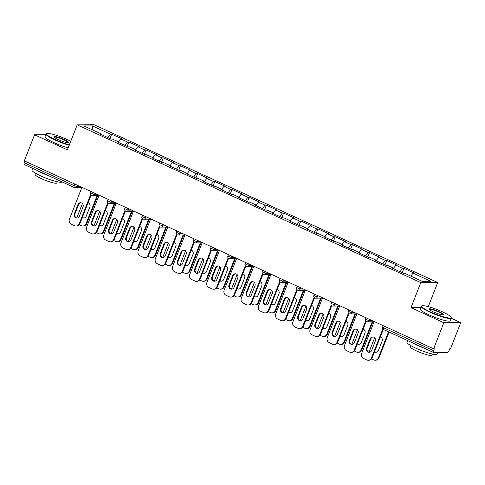 <?xml version="1.0" encoding="UTF-8"?>
<svg xmlns="http://www.w3.org/2000/svg" width="485" height="485" viewBox="0 0 485 485"><rect width="100%" height="100%" fill="white"/><g stroke="black" fill="none" stroke-linecap="round" stroke-linejoin="round"><path stroke-width="0.73" d="M437.719 282.531L94.12 124.742L77.2 124.833L420.798 282.622L437.719 282.531L428.273 306.629M420.671 307.593L410.989 307.642L443.83 322.725L460.75 322.634L451.244 318.269M460.75 322.634L450.523 348.727L449.783 348.733L449.037 350.637A1.94 0.679 114.7 0 1 447.594 352.425L433.638 352.504A1.94 0.679 114.7 0 1 433.529 352.48L383.605 329.558A1.94 0.679 114.7 0 0 383.714 329.582M92.829 130.077L92.483 125.93L83.899 125.979L101.808 134.2L100.528 134.206L110.992 139.013L112.277 139.007L119.001 142.093L119.013 142.693M92.483 125.93L110.392 134.151L111.671 134.145L109.956 138.534M118.516 141.875L120.862 138.959L122.141 138.952L111.671 134.145M120.862 138.959L127.585 142.044L128.864 142.038L127.143 146.428M135.709 149.768L138.049 146.852L139.334 146.846L128.864 142.038M138.049 146.852L144.773 149.944L146.058 149.932L144.336 154.327M152.902 157.661L155.242 154.751L156.528 154.739L146.058 149.932M155.242 154.751L161.966 157.837L163.245 157.831L161.529 162.22M170.089 165.555L172.436 162.645L173.715 162.639L163.245 157.831M172.436 162.645L179.153 165.731L180.438 165.725L178.716 170.114M187.283 173.448L189.623 170.538L190.908 170.532L180.438 165.725M189.623 170.538L196.346 173.624L197.631 173.618L195.91 178.007M204.476 181.348L206.816 178.431L208.095 178.425L197.631 173.618M206.816 178.431L213.539 181.517L214.819 181.511L213.097 185.9M221.663 189.241L224.003 186.325L225.289 186.319L214.819 181.511M224.003 186.325L230.727 189.417L232.012 189.405L230.29 193.8M238.856 197.134L241.197 194.224L242.482 194.212L232.012 189.405M241.197 194.224L247.92 197.31L249.199 197.304L247.483 201.693M256.044 205.028L258.39 202.118L259.669 202.112L249.199 197.304M258.39 202.118L265.107 205.203L266.392 205.197L264.671 209.587M273.237 212.921L275.577 210.011L276.862 210.005L266.392 205.197M275.577 210.011L282.3 213.097L283.586 213.091L281.864 217.48M290.43 220.82L292.77 217.904L294.049 217.898L283.586 213.091M292.77 217.904L299.494 220.99L300.773 220.984L299.057 225.373M307.617 228.714L309.963 225.798L311.243 225.792L300.773 220.984M309.963 225.798L316.681 228.89L317.966 228.878L316.244 233.267M324.811 236.607L327.151 233.697L328.436 233.685L317.966 228.878M327.151 233.697L333.874 236.783L335.159 236.777L333.438 241.166M341.998 244.501L344.344 241.591L345.623 241.585L335.159 236.777M344.344 241.591L351.067 244.676L352.346 244.67L350.625 249.06M359.191 252.394L361.531 249.484L362.816 249.478L352.346 244.67M361.531 249.484L368.254 252.57L369.54 252.564L367.818 256.953M376.384 260.293L378.724 257.377L380.01 257.371L369.54 252.564M378.724 257.377L385.448 260.463L386.727 260.457L385.011 264.846M393.571 268.187L395.918 265.271L397.197 265.265L386.727 260.457M395.918 265.271L402.635 268.357L403.92 268.35L402.198 272.74M410.765 276.08L413.105 273.164L414.39 273.158L403.92 268.35M413.105 273.164L431.013 281.391L422.429 281.439L404.52 273.213L403.241 273.219L392.771 268.411L394.056 268.405L387.333 265.319L386.048 265.325L375.578 260.518L376.863 260.512L370.14 257.426L368.861 257.432L358.391 252.624L359.67 252.618L352.953 249.532L351.667 249.539L341.197 244.731L342.483 244.725L335.759 241.633L334.474 241.645L324.01 236.838L325.289 236.825L318.566 233.74L317.287 233.746L306.817 228.938L308.102 228.932L301.379 225.846L300.094 225.852L289.624 221.045L290.909 221.039L284.186 217.953L282.907 217.959L272.437 213.151L273.716 213.145L266.999 210.06L265.713 210.066L255.243 205.258L256.529 205.252L249.805 202.16L248.52 202.172L238.056 197.365L239.335 197.353L232.612 194.267L231.333 194.273L220.863 189.465L222.142 189.459L215.425 186.373L214.14 186.379L203.67 181.572L204.955 181.566L198.232 178.48L196.946 178.486L186.482 173.678L187.762 173.672L181.038 170.587L179.759 170.593L169.289 165.785L170.575 165.779L163.851 162.693L162.566 162.699L152.096 157.892L153.381 157.886L146.658 154.794L145.379 154.8L134.909 149.992L136.188 149.986L129.471 146.9L128.185 146.906L117.716 142.099L119.001 142.093M124.887 145.397L127.585 142.044M142.081 153.29L144.773 149.944M136.188 149.986L136.206 150.593M159.274 161.184L161.966 157.837M153.381 157.886L153.393 158.486M176.461 169.077L179.153 165.731M170.575 165.779L170.587 166.379M193.654 176.97L196.346 173.624M187.762 173.672L187.774 174.273M210.848 184.87L213.539 181.517M204.955 181.566L204.967 182.166M228.035 192.763L230.727 189.417M222.142 189.459L222.16 190.065M245.228 200.657L247.92 197.31M239.335 197.353L239.347 197.959M262.415 208.55L265.107 205.203M256.529 205.252L256.541 205.852M279.609 216.443L282.3 213.097M273.716 213.145L273.734 213.746M296.802 224.343L299.494 220.99M290.909 221.039L290.921 221.639M313.989 232.236L316.681 228.89M308.102 228.932L308.114 229.538M331.182 240.13L333.874 236.783M325.289 236.825L325.302 237.432M348.375 248.023L351.067 244.676M342.483 244.725L342.495 245.325M365.563 255.916L368.254 252.57M359.67 252.618L359.688 253.218M382.756 263.81L385.448 260.463M376.863 260.512L376.875 261.112M399.943 271.709L402.635 268.357M394.056 268.405L394.069 269.005M384.308 326.181L383.677 327.799L433.596 350.722L434.342 348.812L433.602 348.818L443.83 322.725M433.596 350.722A1.94 0.679 114.7 0 0 433.529 352.48M45.796 134.715L34.556 134.775L24.329 160.868L433.602 348.818M24.359 164.554A1.94 0.679 -65.3 0 1 24.25 164.53A1.94 0.679 -65.3 0 1 24.323 162.772L24.953 161.153M34.556 134.775L67.391 149.853L77.2 124.833M410.989 307.642L420.798 282.622M107.7 137.498L110.392 134.151M101.808 134.2L101.82 134.8M369.394 352.28A2.977 2.752 89.7 0 1 367.169 348.157L370.855 338.742A2.977 2.752 89.7 0 1 373.056 336.954M383.302 329.382L372.128 357.888A3.886 3.589 89.7 0 1 368.849 360.252L368.206 360.258A3.886 3.589 -90.3 0 0 371.492 357.894L372.128 357.888M368.206 360.258A3.886 3.589 -90.3 0 1 366.781 359.949L363.586 358.482A3.886 3.589 -90.3 0 1 361.683 353.389L374.171 321.525M382.841 328.927L371.492 357.894M366.527 348.163L370.213 338.748A2.977 2.752 89.7 0 1 372.735 336.936A2.977 2.752 89.7 0 1 375.281 341.076L371.595 350.491A2.977 2.752 89.7 0 1 369.079 352.304A2.977 2.752 89.7 0 1 366.527 348.163L367.169 348.157M374.499 351.837A2.977 2.752 -90.3 0 0 378.452 350.455L382.138 341.04A2.977 2.752 -90.3 0 0 380.319 337.002M374.65 337.76L368.988 352.195M371.522 358.936L373.638 359.912A3.886 3.589 -90.3 0 0 378.349 357.857L378.985 357.851L389.091 332.073M388.546 331.825L378.349 357.857M374.656 351.437A2.977 2.752 -90.3 0 0 376.251 352.243M378.985 357.851A3.886 3.589 89.7 0 1 375.705 360.216L375.063 360.222M442.393 311.825A15.793 2.383 21.4 0 0 421.974 305.823A15.793 2.383 21.4 0 0 430.359 311.891A15.793 2.383 21.4 0 0 451.044 317.214A15.793 2.383 21.4 0 0 442.393 311.825M451.044 317.214L451.262 317.705A16.181 2.437 -158.6 0 1 451.305 318.118A16.181 2.437 -158.6 0 1 430.068 312.249A16.181 2.437 -158.6 0 1 421.168 306.308A16.181 2.437 -158.6 0 1 421.483 306.035L421.974 305.823M439.386 311.843A7.899 1.188 -158.6 0 1 443.575 314.874A7.899 1.188 -158.6 0 1 433.366 311.873A7.899 1.188 -158.6 0 1 429.043 309.175A7.899 1.188 -158.6 0 1 439.386 311.843M443.229 314.941A7.505 1.134 21.4 0 0 439.095 312.201A7.505 1.134 21.4 0 0 429.249 309.46M437.834 352.48L437.203 354.099A16.181 2.437 -158.6 0 1 415.966 348.23A16.181 2.437 -158.6 0 1 407.067 342.295L407.721 340.634M423.884 348.054A16.181 2.437 -158.6 0 1 417.136 345.253A16.181 2.437 -158.6 0 1 411.668 342.446M432.365 354.026L431.911 355.19A11.652 1.758 -158.6 0 1 416.621 350.964A11.652 1.758 -158.6 0 1 410.213 346.684L410.668 345.52M451.305 318.118L450.274 320.737A16.181 2.437 -158.6 0 1 429.043 314.868A16.181 2.437 -158.6 0 1 420.143 308.933L421.168 306.308M70.755 141.268A15.793 2.383 21.4 0 0 67.282 139.559A15.793 2.383 21.4 0 0 46.863 133.563A15.793 2.383 21.4 0 0 55.242 139.625A15.793 2.383 21.4 0 0 69.367 144.821M69.197 145.245A16.181 2.437 -158.6 0 1 54.957 139.983A16.181 2.437 -158.6 0 1 46.057 134.048A16.181 2.437 -158.6 0 1 46.366 133.769L46.863 133.563M64.269 139.577A7.899 1.188 -158.6 0 1 68.464 142.608A7.899 1.188 -158.6 0 1 58.255 139.613A7.899 1.188 -158.6 0 1 53.932 136.915A7.899 1.188 -158.6 0 1 64.269 139.577M68.118 142.675A7.505 1.134 21.4 0 0 63.984 139.935A7.505 1.134 21.4 0 0 54.138 137.2M62.056 181.893A16.181 2.437 -158.6 0 1 40.855 175.97A16.181 2.437 -158.6 0 1 31.955 170.029L32.604 168.368M48.767 175.788A16.181 2.437 -158.6 0 1 42.019 172.987A16.181 2.437 -158.6 0 1 36.551 170.18M57.248 181.76L56.794 182.924A11.652 1.758 -158.6 0 1 41.504 178.698A11.652 1.758 -158.6 0 1 35.096 174.424L35.557 173.26M68.173 147.864A16.181 2.437 -158.6 0 1 53.926 142.608A16.181 2.437 -158.6 0 1 45.026 136.667L46.057 134.048M352.207 344.386A2.977 2.752 89.7 0 1 349.976 340.264L353.662 330.849A2.977 2.752 89.7 0 1 355.863 329.06M366.108 321.488L354.941 349.994A3.886 3.589 89.7 0 1 351.655 352.359L351.013 352.365A3.886 3.589 -90.3 0 0 354.299 350L354.941 349.994M351.013 352.365A3.886 3.589 -90.3 0 1 349.594 352.055L346.393 350.588A3.886 3.589 -90.3 0 1 344.489 345.496L356.978 313.631M365.648 321.034L354.299 350M349.333 340.264L353.025 330.855A2.977 2.752 89.7 0 1 355.541 329.042A2.977 2.752 89.7 0 1 358.094 333.183L354.402 342.592A2.977 2.752 89.7 0 1 351.886 344.411A2.977 2.752 89.7 0 1 349.333 340.264L349.976 340.264M335.014 336.493A2.977 2.752 89.7 0 1 332.783 332.37L336.475 322.955A2.977 2.752 89.7 0 1 338.669 321.167M348.921 313.595L337.748 342.101A3.886 3.589 89.7 0 1 334.462 344.465L333.825 344.471A3.886 3.589 -90.3 0 0 337.105 342.101L337.748 342.101M333.825 344.471A3.886 3.589 -90.3 0 1 332.401 344.162L329.206 342.689A3.886 3.589 -90.3 0 1 327.302 337.596L339.785 305.738M348.46 313.14L337.105 342.101M332.146 332.37L335.832 322.962A2.977 2.752 89.7 0 1 338.348 321.149A2.977 2.752 89.7 0 1 340.9 325.289L337.214 334.699A2.977 2.752 89.7 0 1 334.692 336.511A2.977 2.752 89.7 0 1 332.146 332.37L332.783 332.37M317.827 328.6A2.977 2.752 89.7 0 1 315.596 324.477L319.282 315.062A2.977 2.752 89.7 0 1 321.482 313.268M331.728 305.702L320.561 334.207A3.886 3.589 89.7 0 1 317.275 336.572L316.632 336.572A3.886 3.589 -90.3 0 0 319.918 334.207L320.561 334.207M316.632 336.572A3.886 3.589 -90.3 0 1 315.208 336.263L312.013 334.796A3.886 3.589 -90.3 0 1 310.109 329.703L322.598 297.838M331.267 305.241L319.918 334.207M314.953 324.477L318.639 315.068A2.977 2.752 89.7 0 1 321.161 313.249A2.977 2.752 89.7 0 1 323.713 317.39L320.021 326.805A2.977 2.752 89.7 0 1 317.505 328.618A2.977 2.752 89.7 0 1 314.953 324.477L315.596 324.477M300.633 320.7A2.977 2.752 89.7 0 1 298.402 316.578L302.094 307.169A2.977 2.752 89.7 0 1 304.289 305.374M314.541 297.802L303.367 326.308A3.886 3.589 89.7 0 1 300.082 328.678L299.439 328.678A3.886 3.589 -90.3 0 0 302.725 326.314L303.367 326.308M299.439 328.678A3.886 3.589 -90.3 0 1 298.02 328.369L294.825 326.902A3.886 3.589 -90.3 0 1 292.916 321.81L305.404 289.945M314.08 297.347L302.725 326.314M297.76 316.584L301.452 307.169A2.977 2.752 89.7 0 1 303.968 305.356A2.977 2.752 89.7 0 1 306.52 309.497L302.834 318.912A2.977 2.752 89.7 0 1 300.312 320.724A2.977 2.752 89.7 0 1 297.76 316.584L298.402 316.578M283.44 312.807A2.977 2.752 89.7 0 1 281.215 308.684L284.901 299.275A2.977 2.752 89.7 0 1 287.102 297.481M297.347 289.909L286.174 318.415A3.886 3.589 89.7 0 1 282.888 320.779L282.252 320.785A3.886 3.589 -90.3 0 0 285.538 318.421L286.174 318.415M282.252 320.785A3.886 3.589 -90.3 0 1 280.827 320.476L277.632 319.009A3.886 3.589 -90.3 0 1 275.729 313.916L288.217 282.052M296.887 289.454L285.538 318.421M280.572 308.69L284.258 299.275A2.977 2.752 89.7 0 1 286.781 297.463A2.977 2.752 89.7 0 1 289.327 301.603L285.641 311.018A2.977 2.752 89.7 0 1 283.119 312.831A2.977 2.752 89.7 0 1 280.572 308.69L281.215 308.684M357.312 343.944A2.977 2.752 -90.3 0 0 361.258 342.555L364.95 333.146A2.977 2.752 -90.3 0 0 363.126 329.103M357.457 329.867L351.801 344.301M354.329 351.043L356.451 352.019A3.886 3.589 -90.3 0 0 361.155 349.958L361.798 349.958L372.826 321.81M372.189 321.816L361.155 349.958M357.469 343.544A2.977 2.752 -90.3 0 0 359.064 344.35M361.798 349.958A3.886 3.589 89.7 0 1 358.512 352.322L357.869 352.328M340.118 336.05A2.977 2.752 -90.3 0 0 344.071 334.662L347.757 325.253A2.977 2.752 -90.3 0 0 345.932 321.209M340.264 321.973L334.608 336.408M337.136 343.15L339.257 344.12A3.886 3.589 -90.3 0 0 343.962 342.064L344.605 342.064L355.638 313.916M354.996 313.916L343.962 342.064M340.276 335.65A2.977 2.752 -90.3 0 0 341.87 336.457M344.605 342.064A3.886 3.589 89.7 0 1 341.319 344.429L340.682 344.429M322.931 328.157A2.977 2.752 -90.3 0 0 326.878 326.769L330.57 317.354A2.977 2.752 -90.3 0 0 328.745 313.316M323.077 314.074L317.42 328.515M319.948 335.256L322.064 336.226A3.886 3.589 -90.3 0 0 326.775 334.171L327.417 334.165L338.445 306.023M337.803 306.023L326.775 334.171M323.089 327.757A2.977 2.752 -90.3 0 0 324.683 328.557M327.417 334.165A3.886 3.589 89.7 0 1 324.132 336.535L323.489 336.535M305.738 320.264A2.977 2.752 -90.3 0 0 309.691 318.875L313.377 309.46A2.977 2.752 -90.3 0 0 311.552 305.423M305.883 306.18L300.227 320.621M302.755 327.363L304.877 328.333A3.886 3.589 -90.3 0 0 309.582 326.278L310.224 326.272L321.252 298.123M320.615 298.129L309.582 326.278M305.896 319.858A2.977 2.752 -90.3 0 0 307.49 320.664M310.224 326.272A3.886 3.589 89.7 0 1 306.938 328.636L306.296 328.642M288.545 312.37A2.977 2.752 -90.3 0 0 292.497 310.982L296.183 301.567A2.977 2.752 -90.3 0 0 294.365 297.529M288.696 298.287L283.034 312.722M285.568 319.463L287.684 320.439A3.886 3.589 -90.3 0 0 292.394 318.384L293.031 318.378L304.065 290.23M303.422 290.236L292.394 318.384M288.702 311.964A2.977 2.752 -90.3 0 0 290.297 312.77M293.031 318.378A3.886 3.589 89.7 0 1 289.745 320.743L289.108 320.749M266.253 304.913A2.977 2.752 89.7 0 1 264.022 300.791L267.708 291.376A2.977 2.752 89.7 0 1 269.909 289.587M280.154 282.015L268.987 310.521A3.886 3.589 89.7 0 1 265.701 312.886L265.059 312.892A3.886 3.589 -90.3 0 0 268.344 310.527L268.987 310.521M265.059 312.892A3.886 3.589 -90.3 0 1 263.64 312.582L260.439 311.115A3.886 3.589 -90.3 0 1 258.535 306.023L271.024 274.158M279.693 281.561L268.344 310.527M263.379 300.797L267.071 291.382A2.977 2.752 89.7 0 1 269.587 289.569A2.977 2.752 89.7 0 1 272.14 293.71L268.447 303.125A2.977 2.752 89.7 0 1 265.932 304.938A2.977 2.752 89.7 0 1 263.379 300.797L264.022 300.791M271.358 304.471A2.977 2.752 -90.3 0 0 275.304 303.083L278.996 293.674A2.977 2.752 -90.3 0 0 277.171 289.63M271.503 290.394L265.847 304.829M268.375 311.57L270.497 312.546A3.886 3.589 -90.3 0 0 275.201 310.485L275.844 310.485L286.871 282.337M286.229 282.343L275.201 310.485M271.515 304.071A2.977 2.752 -90.3 0 0 273.11 304.877M275.844 310.485A3.886 3.589 89.7 0 1 272.558 312.849L271.915 312.855M249.06 297.02A2.977 2.752 89.7 0 1 246.829 292.898L250.521 283.483A2.977 2.752 89.7 0 1 252.715 281.694M262.967 274.122L251.794 302.628A3.886 3.589 89.7 0 1 248.508 304.992L247.865 304.998A3.886 3.589 -90.3 0 0 251.151 302.628L251.794 302.628M247.865 304.998A3.886 3.589 -90.3 0 1 246.447 304.689L243.252 303.222A3.886 3.589 -90.3 0 1 241.348 298.129L253.831 266.265M262.506 273.667L251.151 302.628M246.192 292.898L249.878 283.489A2.977 2.752 89.7 0 1 252.394 281.676A2.977 2.752 89.7 0 1 254.946 285.817L251.26 295.226A2.977 2.752 89.7 0 1 248.738 297.038A2.977 2.752 89.7 0 1 246.192 292.898L246.829 292.898M254.164 296.577A2.977 2.752 -90.3 0 0 258.117 295.189L261.803 285.78A2.977 2.752 -90.3 0 0 259.978 281.736M254.31 282.5L248.653 296.935M251.181 303.677L253.303 304.647A3.886 3.589 -90.3 0 0 258.008 302.591L258.65 302.591L269.684 274.443M269.042 274.443L258.008 302.591M254.322 296.177A2.977 2.752 -90.3 0 0 255.916 296.984M258.65 302.591A3.886 3.589 89.7 0 1 255.365 304.956L254.722 304.956M231.872 289.127A2.977 2.752 89.7 0 1 229.641 285.004L233.327 275.589A2.977 2.752 89.7 0 1 235.528 273.801M245.774 266.229L234.601 294.734A3.886 3.589 89.7 0 1 231.321 297.099L230.678 297.099A3.886 3.589 -90.3 0 0 233.964 294.734L234.601 294.734M230.678 297.099A3.886 3.589 -90.3 0 1 229.253 296.79L226.058 295.323A3.886 3.589 -90.3 0 1 224.155 290.23L236.644 258.366M245.313 265.768L233.964 294.734M228.999 285.004L232.685 275.595A2.977 2.752 89.7 0 1 235.207 273.776A2.977 2.752 89.7 0 1 237.759 277.923L234.067 287.332A2.977 2.752 89.7 0 1 231.551 289.145A2.977 2.752 89.7 0 1 228.999 285.004L229.641 285.004M236.971 288.684A2.977 2.752 -90.3 0 0 240.924 287.296L244.616 277.881A2.977 2.752 -90.3 0 0 242.791 273.843M237.123 274.601L231.46 289.042M233.994 295.783L236.11 296.753A3.886 3.589 -90.3 0 0 240.821 294.698L241.457 294.698L252.491 266.55M251.848 266.55L240.821 294.698M237.129 288.284A2.977 2.752 -90.3 0 0 238.729 289.09M241.457 294.698A3.886 3.589 89.7 0 1 238.177 297.062L237.535 297.062M214.679 281.227A2.977 2.752 89.7 0 1 212.448 277.105L216.14 267.696A2.977 2.752 89.7 0 1 218.335 265.901M228.587 258.329L217.413 286.835A3.886 3.589 89.7 0 1 214.127 289.205L213.485 289.205A3.886 3.589 -90.3 0 0 216.771 286.841L217.413 286.835M213.485 289.205A3.886 3.589 -90.3 0 1 212.066 288.896L208.871 287.429A3.886 3.589 -90.3 0 1 206.962 282.337L219.45 250.472M228.12 257.875L216.771 286.841M211.806 277.111L215.498 267.696A2.977 2.752 89.7 0 1 218.014 265.883A2.977 2.752 89.7 0 1 220.566 270.024L216.874 279.439A2.977 2.752 89.7 0 1 214.358 281.251A2.977 2.752 89.7 0 1 211.806 277.111L212.448 277.105M219.784 280.791A2.977 2.752 -90.3 0 0 223.731 279.402L227.423 269.987A2.977 2.752 -90.3 0 0 225.598 265.95M219.929 266.708L214.273 281.148M216.801 287.89L218.923 288.86A3.886 3.589 -90.3 0 0 223.627 286.805L224.27 286.799L235.298 258.65M234.661 258.657L223.627 286.805M219.941 280.385A2.977 2.752 -90.3 0 0 221.536 281.191M224.27 286.799A3.886 3.589 89.7 0 1 220.984 289.169L220.342 289.169M197.486 273.334A2.977 2.752 89.7 0 1 195.255 269.211L198.947 259.802A2.977 2.752 89.7 0 1 201.142 258.008M211.393 250.436L200.22 278.942A3.886 3.589 89.7 0 1 196.934 281.306L196.298 281.312A3.886 3.589 -90.3 0 0 199.577 278.948L200.22 278.942M196.298 281.312A3.886 3.589 -90.3 0 1 194.873 281.003L191.678 279.536A3.886 3.589 -90.3 0 1 189.774 274.443L202.257 242.579M210.933 249.981L199.577 278.948M194.618 269.217L198.304 259.802A2.977 2.752 89.7 0 1 200.826 257.99A2.977 2.752 89.7 0 1 203.373 262.13L199.687 271.545A2.977 2.752 89.7 0 1 197.165 273.358A2.977 2.752 89.7 0 1 194.618 269.217L195.255 269.211M202.591 272.897A2.977 2.752 -90.3 0 0 206.543 271.509L210.229 262.094A2.977 2.752 -90.3 0 0 208.404 258.056M202.742 258.814L197.08 273.255M199.614 279.99L201.73 280.967A3.886 3.589 -90.3 0 0 206.434 278.911L207.077 278.905L218.111 250.757M217.468 250.763L206.434 278.911M202.748 272.491A2.977 2.752 -90.3 0 0 204.343 273.298M207.077 278.905A3.886 3.589 89.7 0 1 203.791 281.27L203.154 281.276M180.299 265.44A2.977 2.752 89.7 0 1 178.068 261.318L181.754 251.903A2.977 2.752 89.7 0 1 183.954 250.114M194.2 242.542L183.033 271.048A3.886 3.589 89.7 0 1 179.747 273.413L179.104 273.419A3.886 3.589 -90.3 0 0 182.39 271.054L183.033 271.048M179.104 273.419A3.886 3.589 -90.3 0 1 177.68 273.11L174.485 271.642A3.886 3.589 -90.3 0 1 172.581 266.55L185.07 234.685M193.739 242.088L182.39 271.054M177.425 261.324L181.117 251.909A2.977 2.752 89.7 0 1 183.633 250.096A2.977 2.752 89.7 0 1 186.185 254.237L182.493 263.652A2.977 2.752 89.7 0 1 179.977 265.465A2.977 2.752 89.7 0 1 177.425 261.324L178.068 261.318M185.403 264.998A2.977 2.752 -90.3 0 0 189.35 263.61L193.042 254.201A2.977 2.752 -90.3 0 0 191.217 250.163M185.549 250.921L179.893 265.356M182.421 272.097L184.536 273.073A3.886 3.589 -90.3 0 0 189.247 271.018L189.89 271.012L200.917 242.864M200.275 242.87L189.247 271.018M185.561 264.598A2.977 2.752 -90.3 0 0 187.155 265.404M189.89 271.012A3.886 3.589 89.7 0 1 186.604 273.376L185.961 273.382M163.106 257.547A2.977 2.752 89.7 0 1 160.874 253.425L164.567 244.01A2.977 2.752 89.7 0 1 166.761 242.221M177.013 234.649L165.84 263.155A3.886 3.589 89.7 0 1 162.554 265.519L161.911 265.525A3.886 3.589 -90.3 0 0 165.197 263.161L165.84 263.155M161.911 265.525A3.886 3.589 -90.3 0 1 160.493 265.216L157.298 263.749A3.886 3.589 -90.3 0 1 155.388 258.657L167.877 226.792M176.552 234.194L165.197 263.161M160.232 253.425L163.924 244.016A2.977 2.752 89.7 0 1 166.44 242.203A2.977 2.752 89.7 0 1 168.992 246.344L165.306 255.753A2.977 2.752 89.7 0 1 162.784 257.571A2.977 2.752 89.7 0 1 160.232 253.425L160.874 253.425M168.21 257.105A2.977 2.752 -90.3 0 0 172.163 255.716L175.849 246.307A2.977 2.752 -90.3 0 0 174.024 242.264M168.356 243.027L162.699 257.462M165.227 264.204L167.349 265.18A3.886 3.589 -90.3 0 0 172.054 263.119L172.696 263.119L183.724 234.97M183.087 234.97L172.054 263.119M168.368 256.704A2.977 2.752 -90.3 0 0 169.962 257.511M172.696 263.119A3.886 3.589 89.7 0 1 169.41 265.483L168.768 265.489M145.912 249.654A2.977 2.752 89.7 0 1 143.687 245.531L147.373 236.116A2.977 2.752 89.7 0 1 149.574 234.328M159.82 226.756L148.646 255.262A3.886 3.589 89.7 0 1 145.361 257.626L144.724 257.626A3.886 3.589 -90.3 0 0 148.01 255.262L148.646 255.262M144.724 257.626A3.886 3.589 -90.3 0 1 143.299 257.323L140.104 255.85A3.886 3.589 -90.3 0 1 138.201 250.757L150.689 218.899M159.359 226.295L148.01 255.262M143.045 245.531L146.731 236.122A2.977 2.752 89.7 0 1 149.253 234.31A2.977 2.752 89.7 0 1 151.799 238.45L148.113 247.859A2.977 2.752 89.7 0 1 145.597 249.672A2.977 2.752 89.7 0 1 143.045 245.531L143.687 245.531M151.017 249.211A2.977 2.752 -90.3 0 0 154.97 247.823L158.656 238.408A2.977 2.752 -90.3 0 0 156.837 234.37M151.168 235.128L145.506 249.569M148.04 256.31L150.156 257.28A3.886 3.589 -90.3 0 0 154.867 255.225L155.503 255.225L166.537 227.077M165.894 227.077L154.867 255.225M151.174 248.811A2.977 2.752 -90.3 0 0 152.769 249.617M155.503 255.225A3.886 3.589 89.7 0 1 152.217 257.59L151.581 257.59M128.725 241.76A2.977 2.752 89.7 0 1 126.494 237.632L130.18 228.223A2.977 2.752 89.7 0 1 132.381 226.428M142.626 218.856L131.459 247.368A3.886 3.589 89.7 0 1 128.173 249.733L127.531 249.733A3.886 3.589 -90.3 0 0 130.817 247.368L131.459 247.368M127.531 249.733A3.886 3.589 -90.3 0 1 126.112 249.423L122.911 247.956A3.886 3.589 -90.3 0 1 121.007 242.864L133.496 210.999M142.166 218.402L130.817 247.368M125.851 237.638L129.543 228.223A2.977 2.752 89.7 0 1 132.059 226.41A2.977 2.752 89.7 0 1 134.612 230.551L130.92 239.966A2.977 2.752 89.7 0 1 128.404 241.779A2.977 2.752 89.7 0 1 125.851 237.638L126.494 237.632M133.83 241.318A2.977 2.752 -90.3 0 0 137.776 239.929L141.468 230.514A2.977 2.752 -90.3 0 0 139.644 226.477M133.975 227.235L128.319 241.675M130.847 248.417L132.969 249.387A3.886 3.589 -90.3 0 0 137.673 247.332L138.316 247.326L149.344 219.184M148.701 219.184L137.673 247.332M133.987 240.912A2.977 2.752 -90.3 0 0 135.582 241.718M138.316 247.326A3.886 3.589 89.7 0 1 135.03 249.696L134.387 249.696M111.532 233.861A2.977 2.752 89.7 0 1 109.301 229.738L112.993 220.329A2.977 2.752 89.7 0 1 115.187 218.535M125.439 210.963L114.266 239.469A3.886 3.589 89.7 0 1 110.98 241.839L110.337 241.839A3.886 3.589 -90.3 0 0 113.623 239.475L114.266 239.469M110.337 241.839A3.886 3.589 -90.3 0 1 108.919 241.53L105.724 240.063A3.886 3.589 -90.3 0 1 103.82 234.97L116.303 203.106M124.978 210.508L113.623 239.475M108.664 229.744L112.35 220.329A2.977 2.752 89.7 0 1 114.866 218.517A2.977 2.752 89.7 0 1 117.418 222.657L113.732 232.072A2.977 2.752 89.7 0 1 111.21 233.885A2.977 2.752 89.7 0 1 108.664 229.744L109.301 229.738M116.636 233.424A2.977 2.752 -90.3 0 0 120.589 232.036L124.275 222.621A2.977 2.752 -90.3 0 0 122.45 218.583M116.782 219.341L111.126 233.782M113.654 240.518L115.776 241.494A3.886 3.589 -90.3 0 0 120.48 239.438L121.123 239.432L132.156 211.284M131.514 211.29L120.48 239.438M116.794 233.018A2.977 2.752 -90.3 0 0 118.388 233.825M121.123 239.432A3.886 3.589 89.7 0 1 117.837 241.797L117.194 241.803M94.345 225.968A2.977 2.752 89.7 0 1 92.114 221.845L95.8 212.436A2.977 2.752 89.7 0 1 98 210.642M108.246 203.069L97.073 231.575A3.886 3.589 89.7 0 1 93.793 233.94L93.15 233.946A3.886 3.589 -90.3 0 0 96.436 231.581L97.073 231.575M93.15 233.946A3.886 3.589 -90.3 0 1 91.726 233.637L88.531 232.169A3.886 3.589 -90.3 0 1 86.627 227.077L99.116 195.212M107.785 202.615L96.436 231.581M91.471 221.851L95.157 212.436A2.977 2.752 89.7 0 1 97.679 210.623A2.977 2.752 89.7 0 1 100.231 214.764L96.539 224.179A2.977 2.752 89.7 0 1 94.023 225.992A2.977 2.752 89.7 0 1 91.471 221.851L92.114 221.845M99.443 225.525A2.977 2.752 -90.3 0 0 103.396 224.143L107.088 214.728A2.977 2.752 -90.3 0 0 105.263 210.69M99.595 211.448L93.932 225.883M96.466 232.624L98.582 233.6A3.886 3.589 -90.3 0 0 103.293 231.545L103.929 231.539L114.963 203.391M114.321 203.397L103.293 231.545M99.601 225.125A2.977 2.752 -90.3 0 0 101.201 225.931M103.929 231.539A3.886 3.589 89.7 0 1 100.65 233.903L100.007 233.909M77.151 218.074A2.977 2.752 89.7 0 1 74.92 213.952L78.612 204.537A2.977 2.752 89.7 0 1 80.807 202.748M91.059 195.176L79.886 223.682A3.886 3.589 89.7 0 1 76.6 226.046L75.957 226.052A3.886 3.589 -90.3 0 0 79.243 223.688L79.886 223.682M75.957 226.052A3.886 3.589 -90.3 0 1 74.538 225.743L71.344 224.276A3.886 3.589 -90.3 0 1 69.434 219.184L81.923 187.319M90.592 194.721L79.243 223.688M74.278 213.958L77.97 204.543A2.977 2.752 89.7 0 1 80.486 202.73A2.977 2.752 89.7 0 1 83.038 206.871L79.346 216.28A2.977 2.752 89.7 0 1 76.83 218.098A2.977 2.752 89.7 0 1 74.278 213.958L74.92 213.952M82.256 217.632A2.977 2.752 -90.3 0 0 86.203 216.243L89.895 206.834A2.977 2.752 -90.3 0 0 88.07 202.791M82.401 203.554L76.745 217.989M79.273 224.731L81.395 225.707A3.886 3.589 -90.3 0 0 86.1 223.646L86.742 223.646L97.77 195.497M97.133 195.504L86.1 223.646M82.414 217.231A2.977 2.752 -90.3 0 0 84.008 218.038M86.742 223.646A3.886 3.589 89.7 0 1 83.456 226.01L82.814 226.016M383.677 327.799A1.94 0.679 114.7 0 0 383.605 329.558A1.94 1.94 0 0 1 382.61 327.084L383.677 327.799M24.323 162.772L74.241 185.694L74.872 184.082M81.813 187.598L74.993 187.634A1.94 1.794 -90.3 0 1 74.278 187.477A1.94 0.679 -65.3 0 1 74.169 187.459A1.94 0.679 -65.3 0 1 74.241 185.694L76.636 186.452L79.995 186.434M369.4 319.336L368.879 320.658L372.237 320.64M366.527 321.682A1.94 1.794 -90.3 0 0 368.879 320.658L365.417 319.191A1.94 1.94 0 0 0 367.236 321.84L374.062 321.804M352.207 311.437L351.686 312.764L355.05 312.746M335.014 303.543L334.498 304.871L337.857 304.847M317.827 295.65L317.305 296.972L320.67 296.953M300.633 287.757L300.118 289.078L303.477 289.06M283.446 279.863L282.925 281.185L286.283 281.167M266.253 271.964L265.731 273.291L269.096 273.273M249.06 264.07L248.544 265.398L251.903 265.38M231.872 256.177L231.351 257.499L234.716 257.48M214.679 248.284L214.158 249.605L217.522 249.587M197.486 240.39L196.971 241.712L200.329 241.694M180.299 232.491L179.777 233.819L183.142 233.8M163.106 224.597L162.59 225.925L165.949 225.907M145.918 216.704L145.397 218.026L148.756 218.007M128.725 208.811L128.204 210.132L131.568 210.114M111.532 200.917L111.016 202.239L114.375 202.221M94.345 193.024L93.823 194.346L97.188 194.327M77.151 185.124L76.636 186.452A1.94 1.794 -90.3 0 1 74.993 187.634A1.94 1.94 0 0 1 74.169 187.459L24.25 164.53M349.333 313.789A1.94 1.794 -90.3 0 0 351.686 312.764L348.23 311.297A1.94 1.94 0 0 0 350.049 313.947L356.869 313.91M332.146 305.896A1.94 1.794 -90.3 0 0 334.498 304.871L331.037 303.398A1.94 1.94 0 0 0 332.855 306.053L339.676 306.011M314.953 298.002A1.94 1.794 -90.3 0 0 317.305 296.972L313.843 295.504A1.94 1.94 0 0 0 315.662 298.154L322.489 298.117M297.76 290.109A1.94 1.794 -90.3 0 0 300.118 289.078L296.656 287.611A1.94 1.94 0 0 0 298.475 290.26L305.295 290.224M280.572 282.215A1.94 1.794 -90.3 0 0 282.925 281.185L279.463 279.718A1.94 1.94 0 0 0 281.282 282.367L288.108 282.331M263.379 274.316A1.94 1.794 -90.3 0 0 265.731 273.291L262.27 271.824A1.94 1.94 0 0 0 264.089 274.474L270.915 274.437M246.192 266.423A1.94 1.794 -90.3 0 0 248.544 265.398L245.083 263.925A1.94 1.94 0 0 0 246.901 266.58L253.722 266.544M228.999 258.529A1.94 1.794 -90.3 0 0 231.351 257.499L227.889 256.031A1.94 1.94 0 0 0 229.708 258.681L236.535 258.644M211.806 250.636A1.94 1.794 -90.3 0 0 214.158 249.605L210.702 248.138A1.94 1.94 0 0 0 212.521 250.787L219.341 250.751M194.618 242.742A1.94 1.794 -90.3 0 0 196.971 241.712L193.509 240.245A1.94 1.94 0 0 0 195.328 242.894L202.148 242.858M177.425 234.843A1.94 1.794 -90.3 0 0 179.777 233.819L176.316 232.351A1.94 1.94 0 0 0 178.134 235.001L184.961 234.964M160.232 226.95A1.94 1.794 -90.3 0 0 162.59 225.925L159.129 224.458A1.94 1.94 0 0 0 160.947 227.107L167.768 227.071M143.045 219.056A1.94 1.794 -90.3 0 0 145.397 218.026L141.935 216.559A1.94 1.94 0 0 0 143.754 219.214L150.58 219.171M125.851 211.163A1.94 1.794 -90.3 0 0 128.204 210.132L124.748 208.665A1.94 1.94 0 0 0 126.561 211.314L133.387 211.278M108.664 203.27A1.94 1.794 -90.3 0 0 111.016 202.239L107.555 200.772A1.94 1.94 0 0 0 109.374 203.421L116.194 203.385M91.471 195.37A1.94 1.794 -90.3 0 0 93.823 194.346L90.362 192.878A1.94 1.94 0 0 0 92.18 195.528L99.007 195.491M370.213 338.748L370.855 338.742M353.025 330.855L353.662 330.849M335.832 322.962L336.475 322.955M318.639 315.068L319.282 315.062M301.452 307.169L302.094 307.169M284.258 299.275L284.901 299.275M267.071 291.382L267.708 291.376M249.878 283.489L250.521 283.483M232.685 275.595L233.327 275.589M215.498 267.696L216.14 267.696M198.304 259.802L198.947 259.802M181.117 251.909L181.754 251.903M163.924 244.016L164.567 244.01M146.731 236.122L147.373 236.116M129.543 228.223L130.18 228.223M112.35 220.329L112.993 220.329M95.157 212.436L95.8 212.436M77.97 204.543L78.612 204.537M383.168 325.659L382.61 327.084M365.975 317.76L365.417 319.191M348.788 309.866L348.23 311.297M331.594 301.973L331.037 303.398M314.407 294.08L313.843 295.504M297.214 286.186L296.656 287.611M280.021 278.293L279.463 279.718M262.834 270.394L262.27 271.824M245.64 262.5L245.083 263.925M228.447 254.607L227.889 256.031M211.26 246.713L210.702 248.138M194.067 238.82L193.509 240.245M176.879 230.921L176.316 232.351M159.686 223.027L159.129 224.458M142.493 215.134L141.935 216.559M125.306 207.24L124.748 208.665M108.113 199.347L107.555 200.772M90.925 191.448L90.362 192.878"/></g></svg>
